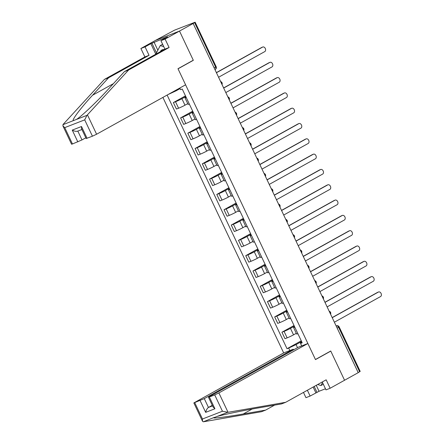 <?xml version="1.0" encoding="UTF-8"?>
<svg xmlns="http://www.w3.org/2000/svg" width="444" height="444" viewBox="0 0 444 444"><rect width="100%" height="100%" fill="white"/><g stroke="black" fill="none" stroke-linecap="round" stroke-linejoin="round"><path stroke-width="0.67" d="M162.893 97.414L283.677 352.93L193.85 402.924L204.284 398.618L208.458 407.448C207.17 408.375 206.244 410.012 205.672 412.359L200.105 400.582M192.585 60.606L193.329 60.317L179.504 31.069L155.306 40.493L174.575 30.142L195.138 22.2L216.15 66.656L215.595 67.038L194.583 22.583L195.138 22.2M322.261 381.979L325.99 389.876L330.153 388.25L358.219 372.666L193.162 23.488L179.504 31.069L155.306 40.493L140.898 48.496L145.06 46.875L149.051 55.311L144.888 56.932L140.898 48.496M193.329 60.317L178.027 68.814L315.44 359.501L330.741 351.004L344.561 380.253L330.786 351.104L315.484 359.601L307.875 343.506L218.886 392.929L228.044 412.304L222.438 411.238L214.713 394.894L218.886 392.929M337.157 328.116L339.177 326.923L360.195 371.378L359.64 371.761L338.622 327.306A2.176 1.51 -119 0 0 336.286 325.89L336.424 325.824A2.176 1.565 68.7 0 0 336.286 325.89L336.141 325.968M358.175 372.577L359.64 371.761M194.583 22.583L193.162 23.488M185.803 96.57L181.923 98.723A5.006 0.339 154.7 0 1 175.519 101.743L173.365 102.581L176.429 109.058L178.582 108.219A5.006 0.339 -25.3 0 0 184.982 105.2L187.745 103.668M186.269 97.558A5.006 0.339 154.7 0 1 185.015 97.896A5.006 0.339 154.7 0 1 186.075 97.147M185.47 95.86L173.365 102.581M185.015 97.896L188.078 104.373A5.006 0.339 -25.3 0 0 189.333 104.035M193.04 111.877L189.161 114.036A5.006 0.339 154.7 0 1 182.756 117.05L180.603 117.888L183.666 124.364L185.82 123.526A5.006 0.339 -25.3 0 0 192.219 120.513L194.983 118.975M193.506 112.865A5.006 0.339 154.7 0 1 192.252 113.209A5.006 0.339 154.7 0 1 193.312 112.454M192.707 111.167L180.603 117.888M192.252 113.209L195.316 119.686A5.006 0.339 -25.3 0 0 196.57 119.342M200.277 127.189L196.398 129.343A5.006 0.339 154.7 0 1 189.993 132.362L187.84 133.2L190.903 139.677L193.057 138.839A5.006 0.339 -25.3 0 0 199.456 135.82L202.22 134.288M200.744 128.177A5.006 0.339 154.7 0 1 199.489 128.516A5.006 0.339 154.7 0 1 200.549 127.767M199.939 126.479L187.84 133.2M199.489 128.516L202.553 134.993A5.006 0.339 -25.3 0 0 203.807 134.654M207.514 142.496L203.63 144.655A5.006 0.339 154.7 0 1 197.23 147.669L195.077 148.507L198.141 154.984L200.294 154.146A5.006 0.339 -25.3 0 0 206.693 151.132L209.457 149.595M207.981 143.484A5.006 0.339 154.7 0 1 206.726 143.828A5.006 0.339 154.7 0 1 207.786 143.073M207.176 141.786L195.077 148.507M206.726 143.828L209.79 150.305A5.006 0.339 -25.3 0 0 211.044 149.961M214.752 157.809L210.867 159.962A5.006 0.339 154.7 0 1 204.468 162.981L202.314 163.819L205.378 170.296L207.531 169.458A5.006 0.339 -25.3 0 0 213.93 166.439L216.694 164.907M215.218 158.797A5.006 0.339 154.7 0 1 213.964 159.135A5.006 0.339 154.7 0 1 215.024 158.386M214.413 157.098L202.314 163.819M213.964 159.135L217.027 165.612A5.006 0.339 -25.3 0 0 218.282 165.273M221.989 173.116L218.104 175.275A5.006 0.339 154.7 0 1 211.705 178.288L209.551 179.126L212.615 185.603L214.768 184.765A5.006 0.339 -25.3 0 0 221.168 181.751L223.931 180.22M222.455 174.103A5.006 0.339 154.7 0 1 221.201 174.448A5.006 0.339 154.7 0 1 222.261 173.693M221.65 172.405L209.551 179.126M221.201 174.448L224.264 180.924A5.006 0.339 -25.3 0 0 225.513 180.58M229.226 188.428L225.341 190.581A5.006 0.339 154.7 0 1 218.942 193.601L216.789 194.439L219.852 200.916L222.006 200.078A5.006 0.339 -25.3 0 0 228.405 197.058L231.169 195.527M229.692 189.416A5.006 0.339 154.7 0 1 228.438 189.755A5.006 0.339 154.7 0 1 229.498 189.005M228.888 187.718L216.789 194.439M228.438 189.755L231.502 196.231A5.006 0.339 -25.3 0 0 232.75 195.893M236.463 203.735L232.578 205.894A5.006 0.339 154.7 0 1 226.179 208.908L224.026 209.746L227.089 216.222L229.237 215.384A5.006 0.339 -25.3 0 0 235.642 212.371L238.406 210.839M236.93 204.723A5.006 0.339 154.7 0 1 235.675 205.067A5.006 0.339 154.7 0 1 236.735 204.312M236.125 203.025L224.026 209.746M235.675 205.067L238.739 211.544A5.006 0.339 -25.3 0 0 239.988 211.2M243.701 219.047L239.816 221.201A5.006 0.339 154.7 0 1 233.416 224.22L231.263 225.058L234.327 231.535L236.474 230.697A5.006 0.339 -25.3 0 0 242.879 227.678L245.637 226.146M244.167 220.035A5.006 0.339 154.7 0 1 242.912 220.374A5.006 0.339 154.7 0 1 243.972 219.625M243.362 218.337L231.263 225.058M242.912 220.374L245.976 226.851A5.006 0.339 -25.3 0 0 247.225 226.512M250.938 234.354L247.053 236.513A5.006 0.339 154.7 0 1 240.654 239.527L238.5 240.365L241.564 246.842L243.712 246.004A5.006 0.339 -25.3 0 0 250.116 242.99L252.875 241.458M251.404 235.342A5.006 0.339 154.7 0 1 250.15 235.686A5.006 0.339 154.7 0 1 251.21 234.932M250.599 233.649L238.5 240.365M250.15 235.686L253.213 242.163A5.006 0.339 -25.3 0 0 254.462 241.819M258.175 249.667L254.29 251.82A5.006 0.339 154.7 0 1 247.891 254.839L245.737 255.677L248.801 262.154L250.949 261.316A5.006 0.339 -25.3 0 0 257.353 258.297L260.112 256.765M258.641 250.655A5.006 0.339 154.7 0 1 257.387 250.993A5.006 0.339 154.7 0 1 258.447 250.244M257.836 248.956L245.737 255.677M257.387 250.993L260.45 257.47A5.006 0.339 -25.3 0 0 261.699 257.132M265.407 264.974L261.527 267.133A5.006 0.339 154.7 0 1 255.128 270.146L252.975 270.984L256.033 277.461L258.186 276.629A5.006 0.339 -25.3 0 0 264.591 273.609L267.349 272.078M265.873 265.962A5.006 0.339 154.7 0 1 264.624 266.306A5.006 0.339 154.7 0 1 265.684 265.551M265.074 264.269L252.975 270.984M264.624 266.306L267.682 272.783A5.006 0.339 -25.3 0 0 268.936 272.438M272.644 280.286L268.764 282.44A5.006 0.339 154.7 0 1 262.365 285.459L260.212 286.297L263.27 292.774L265.423 291.936A5.006 0.339 -25.3 0 0 271.828 288.922L274.586 287.385M273.11 281.274A5.006 0.339 154.7 0 1 271.861 281.613A5.006 0.339 154.7 0 1 272.916 280.863M272.311 279.576L260.212 286.297M271.861 281.613L274.919 288.089A5.006 0.339 -25.3 0 0 276.174 287.751M279.881 295.599L276.002 297.752A5.006 0.339 154.7 0 1 269.597 300.766L267.449 301.604L270.507 308.086L272.66 307.248A5.006 0.339 -25.3 0 0 279.065 304.229L281.823 302.697M280.347 296.581A5.006 0.339 154.7 0 1 279.098 296.925A5.006 0.339 154.7 0 1 280.153 296.17M279.548 294.888L267.449 301.604M279.098 296.925L282.156 303.402A5.006 0.339 -25.3 0 0 283.411 303.058M287.118 310.905L283.239 313.059A5.006 0.339 154.7 0 1 276.834 316.078L274.686 316.916L277.744 323.393L279.898 322.555A5.006 0.339 -25.3 0 0 286.302 319.541L289.061 318.004M287.584 311.893A5.006 0.339 154.7 0 1 286.336 312.232A5.006 0.339 154.7 0 1 287.39 311.483M286.785 310.195L274.686 316.916M286.336 312.232L289.394 318.709A5.006 0.339 -25.3 0 0 290.648 318.37M294.355 326.218L290.476 328.371A5.006 0.339 154.7 0 1 284.071 331.391L281.923 332.223L284.981 338.705L287.135 337.867A5.006 0.339 -25.3 0 0 293.534 334.848L296.298 333.316M294.822 327.2A5.006 0.339 154.7 0 1 293.573 327.544A5.006 0.339 154.7 0 1 294.627 326.79M294.022 325.508L281.923 332.223M293.573 327.544L296.631 334.021A5.006 0.339 -25.3 0 0 297.885 333.677M175.83 90.232L176.102 90.809L180.075 88.6M179.803 88.023L180.575 89.666L182.234 89.022L302.203 342.812L300.544 343.456L301.704 345.909M289.849 350.527L288.689 348.074L296.065 344.594L297.519 347.669M167.127 95.066L287.029 348.718L288.689 348.074M176.102 90.809L168.098 94.528M301.593 341.525L296.065 344.594M300.544 343.456L300.438 342.89L301.865 342.102M301.26 340.814L287.029 348.718M216.383 72.616L261.721 47.441A2.503 1.798 -111.3 0 1 261.877 47.364A2.503 1.798 -111.3 0 1 262.049 47.314M218.576 77.25L264.774 51.598A2.503 1.798 68.7 0 0 265.334 48.574A2.503 1.798 68.7 0 0 262.798 47.009A2.503 1.798 68.7 0 0 262.637 47.081L216.439 72.738M223.621 87.929L268.959 62.748A2.503 1.798 -111.3 0 1 269.114 62.676A2.503 1.798 -111.3 0 1 269.286 62.621M225.813 92.563L272.006 66.905A2.503 1.798 68.7 0 0 272.572 63.886A2.503 1.798 68.7 0 0 270.035 62.315A2.503 1.798 68.7 0 0 269.874 62.393L223.676 88.051M230.858 103.236L276.196 78.061A2.503 1.798 -111.3 0 1 276.351 77.983A2.503 1.798 -111.3 0 1 276.523 77.933M233.05 107.875L279.243 82.218A2.503 1.798 68.7 0 0 279.809 79.193A2.503 1.798 68.7 0 0 277.272 77.628A2.503 1.798 68.7 0 0 277.112 77.7L230.913 103.358M149.051 55.311L108.569 77.794L104.407 79.415L63.242 124.281L62.876 125.841L64.735 127.633L72.461 143.973L71.567 144.228L62.876 125.841M108.569 77.794L92.574 95.227C80.997 107.692 71.456 120.33 73.399 120.618L76.468 119.419C81.402 116.456 97.314 101.343 108.453 89.044L124.442 71.617L164.924 49.134L160.933 40.693L167.627 36.791L151.953 43.235L156.488 52.825M104.407 79.415L144.888 56.932M92.43 136.203L84.704 119.858L86.974 115.335L128.605 69.997L169.086 47.514L165.096 39.072L179.504 31.069L193.284 60.218L177.983 68.715L185.592 84.81L96.603 134.232L92.43 136.203L86.175 138.539L81.574 128.804L81.496 126.512L87.063 138.289M165.096 39.072L160.933 40.693M155.8 54.201L150.821 43.673L145.06 46.875M150.821 43.673L151.953 43.235M169.086 47.514L164.924 49.134M128.605 69.997L124.442 71.617M77.828 131.102L81.996 139.921L72.461 143.973M81.996 139.921L85.82 137.795M154.007 42.091L157.848 50.211M77.822 141.886L72.255 130.109C74.503 131.319 76.357 131.64 77.822 131.085M228.044 412.304L285.686 402.297L281.524 403.918L259.13 407.803C243.44 410.478 222.433 414.813 216.905 416.516L213.83 417.71C212.487 418.686 227.128 416.833 243.251 413.986L265.645 410.095L274.614 405.117M285.686 402.297L326.162 379.814L330.153 388.25M283.677 352.93L293.273 349.195L204.284 398.618M316.25 385.32L319.064 391.269L325.474 388.778M319.064 391.269L310.117 396.054L305.955 397.674L303.468 392.418M307.37 390.248L310.117 396.054M194.744 402.669L202.47 419.008L202.542 421.306L203.33 421.8L261.483 411.716L265.645 410.095M307.875 343.506L298.279 347.241L209.291 396.664L208.458 397.236L209.352 396.986L214.713 394.894M293.584 349.85L293.273 349.195M330.036 351.393L330.786 351.104M212.282 405.322L208.458 407.448L212.537 405.86M315.878 392.851L313.137 387.051M214.219 417.427L203.33 421.8M314.197 386.463L317.01 392.413M209.352 396.986L214.918 408.763L213.059 406.97L208.458 397.236M164.114 49.584A7.071 4.901 -119 0 0 162.249 49.795A7.071 4.901 -119 0 0 160.273 51.715M156.371 53.885L156.16 53.447L160.256 45.582L163.736 46.626M162.621 44.267L160.256 45.582M322.516 382.517L320.951 385.531L317.654 384.537M323.315 384.215L320.951 385.531M238.095 118.548L283.433 93.368A2.503 1.798 -111.3 0 1 283.588 93.296A2.503 1.798 -111.3 0 1 283.755 93.24M240.287 123.182L286.48 97.525A2.503 1.798 68.7 0 0 287.046 94.505A2.503 1.798 68.7 0 0 284.51 92.935A2.503 1.798 68.7 0 0 284.349 93.012L238.151 118.67M245.332 133.855L290.67 108.68A2.503 1.798 -111.3 0 1 290.826 108.602A2.503 1.798 -111.3 0 1 290.992 108.552M247.524 138.495L293.717 112.837A2.503 1.798 68.7 0 0 294.278 109.812A2.503 1.798 68.7 0 0 291.741 108.247A2.503 1.798 68.7 0 0 291.586 108.319L245.388 133.977M252.569 149.167L297.902 123.987A2.503 1.798 -111.3 0 1 298.063 123.915A2.503 1.798 -111.3 0 1 298.229 123.859M254.762 153.802L300.954 128.144A2.503 1.798 68.7 0 0 301.515 125.125A2.503 1.798 68.7 0 0 298.979 123.554A2.503 1.798 68.7 0 0 298.823 123.632L252.625 149.289M259.807 164.474L305.139 139.299A2.503 1.798 -111.3 0 1 305.3 139.222A2.503 1.798 -111.3 0 1 305.466 139.172M261.993 169.114L308.192 143.456A2.503 1.798 68.7 0 0 308.752 140.432A2.503 1.798 68.7 0 0 306.216 138.867A2.503 1.798 68.7 0 0 306.06 138.939L259.862 164.596M267.044 179.787L312.376 154.606A2.503 1.798 -111.3 0 1 312.537 154.534A2.503 1.798 -111.3 0 1 312.704 154.479M269.231 184.421L315.429 158.763A2.503 1.798 68.7 0 0 315.989 155.744A2.503 1.798 68.7 0 0 313.453 154.173A2.503 1.798 68.7 0 0 313.298 154.251L267.099 179.909M274.281 195.094L319.613 169.919A2.503 1.798 -111.3 0 1 319.774 169.841A2.503 1.798 -111.3 0 1 319.941 169.791M276.468 199.733L322.666 174.076A2.503 1.798 68.7 0 0 323.226 171.051A2.503 1.798 68.7 0 0 320.69 169.486A2.503 1.798 68.7 0 0 320.535 169.558L274.337 195.216M281.518 210.406L326.851 185.226A2.503 1.798 -111.3 0 1 327.012 185.154A2.503 1.798 -111.3 0 1 327.178 185.098M283.705 215.04L329.903 189.383A2.503 1.798 68.7 0 0 330.464 186.363A2.503 1.798 68.7 0 0 327.927 184.793A2.503 1.798 68.7 0 0 327.772 184.871L281.574 210.528M288.755 225.719L334.088 200.538A2.503 1.798 -111.3 0 1 334.249 200.46A2.503 1.798 -111.3 0 1 334.415 200.411M290.942 230.353L337.14 204.695A2.503 1.798 68.7 0 0 337.701 201.67A2.503 1.798 68.7 0 0 335.165 200.105A2.503 1.798 68.7 0 0 335.004 200.177L288.811 225.835M295.987 241.025L341.325 215.845A2.503 1.798 -111.3 0 1 341.486 215.773A2.503 1.798 -111.3 0 1 341.652 215.717M298.179 245.66L344.378 220.002A2.503 1.798 68.7 0 0 344.938 216.983A2.503 1.798 68.7 0 0 342.402 215.412A2.503 1.798 68.7 0 0 342.241 215.49L296.048 241.148M303.224 256.338L348.562 231.158A2.503 1.798 -111.3 0 1 348.723 231.08A2.503 1.798 -111.3 0 1 348.89 231.03M305.416 260.972L351.615 235.314A2.503 1.798 68.7 0 0 352.175 232.29A2.503 1.798 68.7 0 0 349.639 230.725A2.503 1.798 68.7 0 0 349.478 230.797L303.285 256.454M310.461 271.645L355.799 246.464A2.503 1.798 -111.3 0 1 355.96 246.392A2.503 1.798 -111.3 0 1 356.127 246.337M312.654 276.279L358.852 250.621A2.503 1.798 68.7 0 0 359.412 247.602A2.503 1.798 68.7 0 0 356.876 246.032A2.503 1.798 68.7 0 0 356.715 246.109L310.523 271.767M317.699 286.957L363.037 261.777A2.503 1.798 -111.3 0 1 363.198 261.699A2.503 1.798 -111.3 0 1 363.364 261.649M319.891 291.591L366.089 265.934A2.503 1.798 68.7 0 0 366.65 262.909A2.503 1.798 68.7 0 0 364.113 261.344A2.503 1.798 68.7 0 0 363.952 261.416L317.76 287.074M324.936 302.264L370.274 277.084A2.503 1.798 -111.3 0 1 370.435 277.012A2.503 1.798 -111.3 0 1 370.601 276.956M327.128 306.898L373.326 281.241A2.503 1.798 68.7 0 0 373.887 278.222A2.503 1.798 68.7 0 0 371.351 276.656A2.503 1.798 68.7 0 0 371.19 276.729L324.997 302.386M332.173 317.577L377.511 292.396A2.503 1.798 -111.3 0 1 377.672 292.319A2.503 1.798 -111.3 0 1 377.838 292.269M334.365 322.211L380.564 296.553A2.503 1.798 68.7 0 0 381.124 293.528A2.503 1.798 68.7 0 0 378.588 291.963A2.503 1.798 68.7 0 0 378.427 292.035L332.229 317.693M330.258 313.519A2.176 1.51 -119 0 0 330.014 312.754A2.176 1.51 -119 0 0 329.576 312.071M323.021 298.207A2.176 1.51 -119 0 0 322.777 297.447A2.176 1.51 -119 0 0 322.338 296.764M315.784 282.9A2.176 1.51 -119 0 0 315.54 282.134A2.176 1.51 -119 0 0 315.101 281.452M308.547 267.588A2.176 1.51 -119 0 0 308.303 266.827A2.176 1.51 -119 0 0 307.864 266.145M301.31 252.281A2.176 1.51 -119 0 0 301.065 251.515A2.176 1.51 -119 0 0 300.627 250.832M294.072 236.968A2.176 1.51 -119 0 0 293.828 236.208A2.176 1.51 -119 0 0 293.39 235.525M286.835 221.661A2.176 1.51 -119 0 0 286.591 220.896A2.176 1.51 -119 0 0 286.152 220.213M279.598 206.349A2.176 1.51 -119 0 0 279.354 205.589A2.176 1.51 -119 0 0 278.915 204.906M272.361 191.042A2.176 1.51 -119 0 0 272.117 190.276A2.176 1.51 -119 0 0 271.678 189.594M265.124 175.73A2.176 1.51 -119 0 0 264.879 174.969A2.176 1.51 -119 0 0 264.441 174.287M257.886 160.417A2.176 1.51 -119 0 0 257.648 159.657A2.176 1.51 -119 0 0 257.204 158.974M250.649 145.11A2.176 1.51 -119 0 0 250.41 144.35A2.176 1.51 -119 0 0 249.966 143.667M243.412 129.798A2.176 1.51 -119 0 0 243.173 129.038A2.176 1.51 -119 0 0 242.729 128.355M236.175 114.491A2.176 1.51 -119 0 0 235.936 113.731A2.176 1.51 -119 0 0 235.492 113.042M228.938 99.178A2.176 1.51 -119 0 0 228.699 98.418A2.176 1.51 -119 0 0 228.255 97.736M221.7 83.872A2.176 1.51 -119 0 0 221.462 83.111A2.176 1.51 -119 0 0 221.018 82.423M293.534 334.848L290.476 328.371M286.302 319.541L283.239 313.059M279.065 304.229L276.002 297.752M271.828 288.922L268.764 282.44M264.591 273.609L261.527 267.133M257.353 258.297L254.29 251.82M250.116 242.99L247.053 236.513M242.879 227.678L239.816 221.201M235.642 212.371L232.578 205.894M228.405 197.058L225.341 190.581M221.168 181.751L218.104 175.275M213.93 166.439L210.867 159.962M206.693 151.132L203.63 144.655M199.456 135.82L196.398 129.343M192.219 120.513L189.161 114.036M184.982 105.2L181.923 98.723M279.898 322.555L276.834 316.078M272.66 307.248L269.597 300.766M265.423 291.936L262.365 285.459M258.186 276.629L255.128 270.146M250.949 261.316L247.891 254.839M243.712 246.004L240.654 239.527M236.474 230.697L233.416 224.22M229.237 215.384L226.179 208.908M222.006 200.078L218.942 193.601M214.768 184.765L211.705 178.288M207.531 169.458L204.468 162.981M200.294 154.146L197.23 147.669M193.057 138.839L189.993 132.362M185.82 123.526L182.756 117.05M178.582 108.219L175.519 101.743M287.135 337.867L284.071 331.391M215.112 69.553A2.176 1.51 -119 0 0 215.24 69.492A2.176 1.51 -119 0 0 215.595 67.038L214.13 67.854M262.637 47.081L261.721 47.441M269.874 62.393L268.959 62.748M277.112 77.7L276.196 78.061M62.893 124.709L73.399 120.618M76.468 119.419L86.974 115.335M84.704 119.858L64.735 127.633M72.255 130.109L81.496 126.512M87.446 114.863L96.603 134.232M113.381 83.672L92.574 95.227M227.411 412.426L216.905 416.516M202.47 419.008L222.438 411.238M214.918 408.763L205.672 412.359M252.142 409.046L243.251 413.986M284.349 93.012L283.433 93.368M291.586 108.319L290.67 108.68M298.823 123.632L297.902 123.987M306.06 138.939L305.139 139.299M313.298 154.251L312.376 154.606M320.535 169.558L319.613 169.919M327.772 184.871L326.851 185.226M335.004 200.177L334.088 200.538M342.241 215.49L341.325 215.845M349.478 230.797L348.562 231.158M356.715 246.109L355.799 246.464M363.952 261.416L363.037 261.777M371.19 276.729L370.274 277.084M378.427 292.035L377.511 292.396M222.028 84.56A2.176 2.176 0 0 0 220.607 81.557M229.265 99.872A2.176 2.176 0 0 0 227.844 96.864M236.502 115.179A2.176 2.176 0 0 0 235.081 112.177M243.739 130.492A2.176 2.176 0 0 0 242.319 127.484M250.977 145.799A2.176 2.176 0 0 0 249.556 142.796M258.214 161.111A2.176 2.176 0 0 0 256.793 158.103M265.451 176.418A2.176 2.176 0 0 0 264.03 173.415M272.688 191.73A2.176 2.176 0 0 0 271.267 188.722M279.925 207.037A2.176 2.176 0 0 0 278.505 204.035M287.163 222.35A2.176 2.176 0 0 0 285.742 219.342M294.4 237.662A2.176 2.176 0 0 0 292.979 234.654M301.637 252.969A2.176 2.176 0 0 0 300.216 249.961M308.874 268.281A2.176 2.176 0 0 0 307.453 265.273M316.111 283.588A2.176 2.176 0 0 0 314.691 280.586M323.349 298.901A2.176 2.176 0 0 0 321.928 295.893M330.58 314.208A2.176 2.176 0 0 0 329.159 311.205M214.974 69.636L215.24 69.492A2.176 2.176 0 0 0 216.15 66.656M339.177 326.923A2.176 2.176 0 0 0 336.424 325.824M262.798 47.009L261.877 47.364M270.035 62.315L269.114 62.676M277.272 77.628L276.351 77.983M77.606 131.191L81.907 129.515M202.542 421.306L193.85 402.924M284.51 92.935L283.588 93.296M291.741 108.247L290.826 108.602M298.979 123.554L298.063 123.915M306.216 138.867L305.3 139.222M313.453 154.173L312.537 154.534M320.69 169.486L319.774 169.841M327.927 184.793L327.012 185.154M335.165 200.105L334.249 200.46M342.402 215.412L341.486 215.773M349.639 230.725L348.723 231.08M356.876 246.032L355.96 246.392M364.113 261.344L363.198 261.699M371.351 276.656L370.435 277.012M378.588 291.963L377.672 292.319"/></g></svg>
